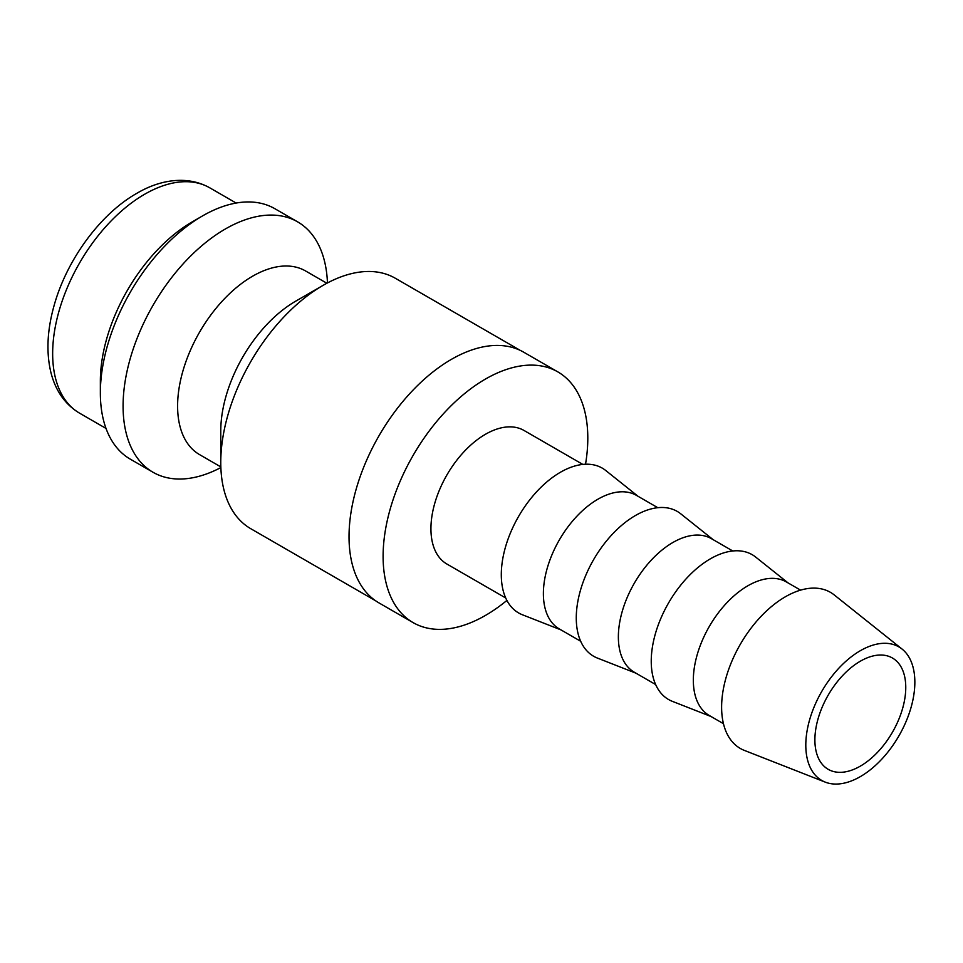 <?xml version="1.0" encoding="UTF-8"?>
<svg xmlns="http://www.w3.org/2000/svg" width="963" height="963" viewBox="0 0 963 963"><rect width="100%" height="100%" fill="white"/><g stroke="black" fill="none" stroke-linecap="round" stroke-linejoin="round"><path stroke-width="1.44" d="M520.261 350.388L395.299 278.247A144.582 83.48 120 0 0 323.002 285.409L295.749 301.142A106.026 61.211 120 0 0 220.768 431.003L220.768 462.481A144.582 83.48 120 0 0 250.717 528.675L375.678 600.816M326.878 283.254L305.596 270.976A106.026 61.211 120 0 0 223.885 299.373A106.026 61.211 120 0 0 177.601 406.085A106.026 61.211 120 0 0 199.57 454.62L220.84 466.911M327.456 282.953A144.582 83.48 120 0 0 297.603 221.839A144.582 83.48 120 0 0 186.196 260.576A144.582 83.48 120 0 0 123.083 406.085A144.582 83.48 120 0 0 153.021 472.267A144.582 83.48 120 0 0 220.864 467.561M297.603 221.839L274.888 208.718A144.582 83.48 120 0 0 202.591 215.881L192.371 221.791A130.125 75.126 120 0 0 100.357 381.155L100.357 392.964A144.582 83.48 120 0 0 130.306 459.158L153.021 472.267M902.078 649.074L834.163 594.881A90.137 52.038 120 0 0 763.539 613.828A90.137 52.038 120 0 0 721.612 707.179A90.137 52.038 120 0 0 744.363 750.406L825.255 782.137A77.112 44.527 120 0 0 883.36 757.436A77.112 44.527 120 0 0 914.85 682.189A77.112 44.527 120 0 0 902.078 649.074A77.112 44.527 120 0 0 841.662 665.289A77.112 44.527 120 0 0 805.802 745.157A77.112 44.527 120 0 0 825.255 782.137M800.578 590.138L786.422 581.965A77.112 44.527 120 0 0 726.993 602.621A77.112 44.527 120 0 0 693.336 680.227A77.112 44.527 120 0 0 709.31 715.521L723.466 723.695M788.095 582.928L755.654 557.047A83.625 48.282 120 0 0 690.146 574.622A83.625 48.282 120 0 0 651.241 661.244A83.625 48.282 120 0 0 672.355 701.341L710.983 716.496M732.759 550.98L711.44 538.678A77.112 44.527 120 0 0 652.023 559.334A77.112 44.527 120 0 0 618.366 636.94A77.112 44.527 120 0 0 634.328 672.234L655.647 684.549M713.126 539.641L680.685 513.761A83.625 48.282 120 0 0 615.164 531.347A83.625 48.282 120 0 0 576.271 617.957A83.625 48.282 120 0 0 597.373 658.054L636.013 673.209M657.789 507.694L636.471 495.391A77.112 44.527 120 0 0 577.054 516.048A77.112 44.527 120 0 0 543.385 593.653A77.112 44.527 120 0 0 559.359 628.959L580.677 641.262M638.144 496.354L605.715 470.486A83.625 48.282 120 0 0 540.195 488.06A83.625 48.282 120 0 0 501.302 574.67A83.625 48.282 120 0 0 522.403 614.767L561.032 629.922M582.808 464.407L524.004 430.461A77.112 44.527 120 0 0 464.587 451.117A77.112 44.527 120 0 0 430.93 528.723A77.112 44.527 120 0 0 446.892 564.029L505.695 597.975M585.528 464.214A144.751 83.564 120 0 0 587.803 438.153A144.751 83.564 120 0 0 557.83 371.887L523.752 352.217A144.751 83.564 120 0 0 412.2 390.99A144.751 83.564 120 0 0 349.027 536.656A144.751 83.564 120 0 0 379.001 602.922L413.079 622.604A144.751 83.564 120 0 0 506.887 600.431M557.83 371.887A144.751 83.564 120 0 0 446.29 410.671A144.751 83.564 120 0 0 383.105 556.337A144.751 83.564 120 0 0 413.079 622.604M905.762 687.438A64.256 37.1 -60 0 1 877.714 752.103A64.256 37.1 -60 0 1 828.192 769.329A64.256 37.1 -60 0 1 814.891 739.909A64.256 37.1 -60 0 1 842.938 675.244A64.256 37.1 -60 0 1 892.448 658.018A64.256 37.1 -60 0 1 905.762 687.438M202.591 215.881A144.582 83.48 120 0 0 100.357 392.964M323.002 285.409A144.582 83.48 120 0 0 220.768 462.481M79.604 413.187C65.051 404.436 55.457 390.737 50.81 372.079C46.068 351.88 47.247 329.406 54.349 304.657C67.145 259.312 100.453 213.93 136.626 193.443C158.63 180.31 186.365 174.724 209.729 187.797A130.125 75.126 120 0 0 144.667 194.237A130.125 75.126 120 0 0 52.652 353.614A130.125 75.126 120 0 0 79.604 413.187L106.026 428.439M209.729 187.797L236.152 203.049"/></g></svg>

